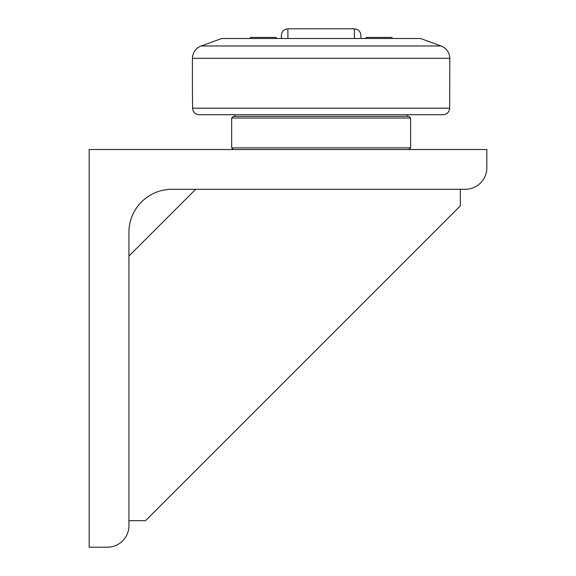 <?xml version="1.0" encoding="UTF-8"?>
<svg xmlns="http://www.w3.org/2000/svg" width="576" height="576" viewBox="0 0 576 576"><rect width="100%" height="100%" fill="white"/><g stroke="black" fill="none" stroke-linecap="round" stroke-linejoin="round"><path stroke-width="0.86" d="M392.033 38.506L392.033 37.411L366.185 37.411L366.185 38.506M201.182 45.979L221.717 38.506L420.559 38.506L441.094 45.979L201.182 45.979A13.255 13.255 0 0 0 192.463 58.327A2319.79 2319.79 0 0 0 192.607 108.187A6.631 6.631 0 0 0 199.231 114.725L443.045 114.725C447.026 114.343 449.237 112.169 449.676 108.187L192.607 108.187M276.098 38.506L276.098 37.411L250.243 37.411L250.243 38.506M486.842 167.746A21.542 21.542 0 0 1 465.3 189.288L172.008 189.288A43.085 43.085 0 0 0 128.93 232.373L128.93 525.658A21.542 21.542 0 0 1 107.388 547.2L89.158 547.2L89.158 149.522L486.842 149.522L486.842 167.746M195.696 189.288L128.93 256.061M128.93 520.69L145.498 520.69L460.325 205.862L460.325 189.288M410.616 118.037L408.96 116.381L233.316 116.381L231.66 118.037L410.616 118.037L410.616 147.866L231.66 147.866L233.316 149.522M234.979 116.381L234.979 114.725L199.231 114.725M360.907 38.506L360.907 35.424C360.526 31.442 358.351 29.239 354.377 28.8L354.377 38.506M287.906 38.506L287.906 28.8C283.932 29.239 281.75 31.442 281.369 35.424L281.369 38.506M192.463 58.327L449.813 58.327L449.676 108.187M408.96 149.522L410.616 147.866M231.66 147.866L231.66 118.037M441.094 45.979C446.566 48.283 449.474 52.402 449.813 58.327M407.304 116.381L407.304 114.725M354.377 28.8L287.906 28.8"/></g></svg>
